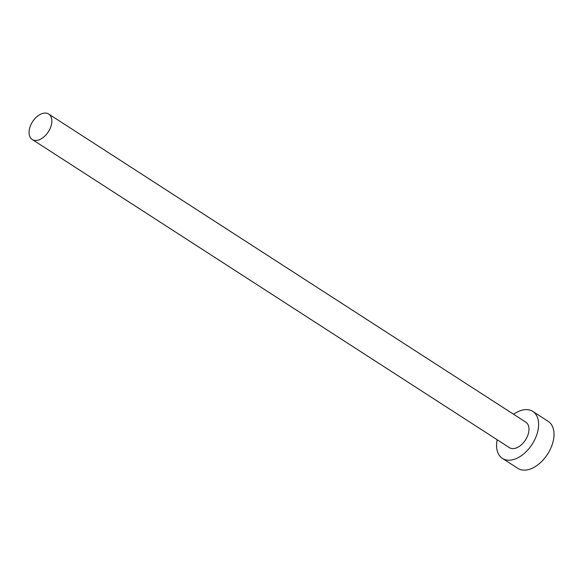 <?xml version="1.0" encoding="UTF-8"?>
<svg xmlns="http://www.w3.org/2000/svg" width="583" height="583" viewBox="0 0 583 583"><rect width="100%" height="100%" fill="white"/><g stroke="black" fill="none" stroke-linecap="round" stroke-linejoin="round"><path stroke-width="0.87" d="M43.113 113.306A15.158 9.372 -57.1 0 0 30.578 125.476A15.158 9.372 -57.1 0 0 32.225 139.497A15.158 9.372 -57.1 0 0 37.786 140.226A15.158 9.372 -57.1 0 0 50.32 128.063A15.158 9.372 -57.1 0 0 48.673 114.035A15.158 9.372 -57.1 0 0 43.113 113.306M32.225 139.497L509.374 447.635A15.158 9.372 -57.1 0 0 514.935 448.363A15.158 9.372 -57.1 0 0 527.469 436.193A15.158 9.372 -57.1 0 0 525.815 422.172L48.673 114.035M497.161 439.742A27.977 17.301 -57.1 0 0 502.422 458.406A27.977 17.301 -57.1 0 0 512.676 459.754A27.977 17.301 -57.1 0 0 535.813 437.294A27.977 17.301 -57.1 0 0 532.775 411.401A27.977 17.301 -57.1 0 0 522.514 410.053A27.977 17.301 -57.1 0 0 513.601 414.28M502.422 458.406L517.813 468.346A27.977 17.301 -57.1 0 0 528.067 469.694A27.977 17.301 -57.1 0 0 551.212 447.234A27.977 17.301 -57.1 0 0 548.166 421.341L532.775 411.401"/></g></svg>
